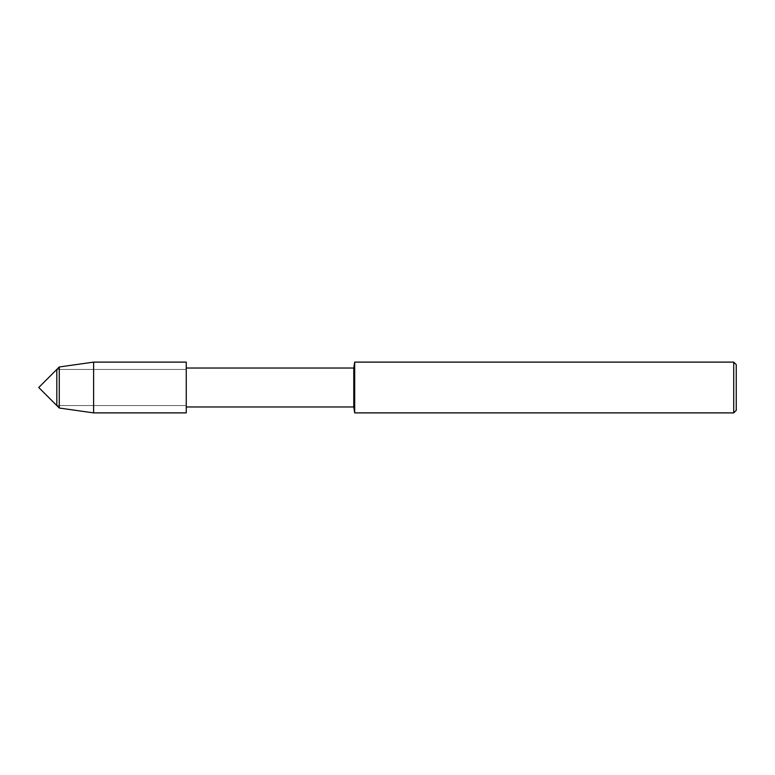 <?xml version="1.0" encoding="UTF-8"?>
<svg xmlns="http://www.w3.org/2000/svg" width="775" height="775" viewBox="0 0 775 775"><rect width="100%" height="100%" fill="white"/><g stroke="black" fill="none" stroke-linecap="round" stroke-linejoin="round"><path stroke-width="0.58" stroke-dasharray="3.88 2.91" d="M56.817 387.5L56.817 405.567L186.252 405.567L186.252 369.433L186.252 412.891L186.252 369.433L186.252 405.567L56.817 405.567L56.817 387.5M186.281 368.028L186.281 406.972M186.252 362.109L186.252 387.5L186.252 362.109M353.768 368.028L353.768 406.972M354.698 362.109L354.698 412.891M733.712 362.109L733.712 412.891M736.25 364.647L736.25 410.353M93.61 362.109L93.61 412.891M59.278 366.972L59.278 408.028M186.252 369.433L56.817 369.433L186.252 369.433"/><path stroke-width="1.16" d="M56.817 405.567L56.817 369.433L38.75 387.5L56.817 405.567L56.817 369.433L59.278 366.972L59.278 408.028L56.817 405.567M93.61 362.109L93.61 412.891L186.252 412.891L186.252 362.109L186.252 412.891L186.252 362.109L93.61 362.109L59.278 366.972M733.712 412.891L733.712 362.109L736.25 364.647L736.25 410.353L733.712 412.891L354.698 412.891L353.768 406.972L353.768 368.028L186.281 368.028M354.698 412.891L354.698 362.109L353.768 368.028M353.768 406.972L186.281 406.972M733.712 362.109L354.698 362.109M93.61 412.891L59.278 408.028"/></g></svg>
